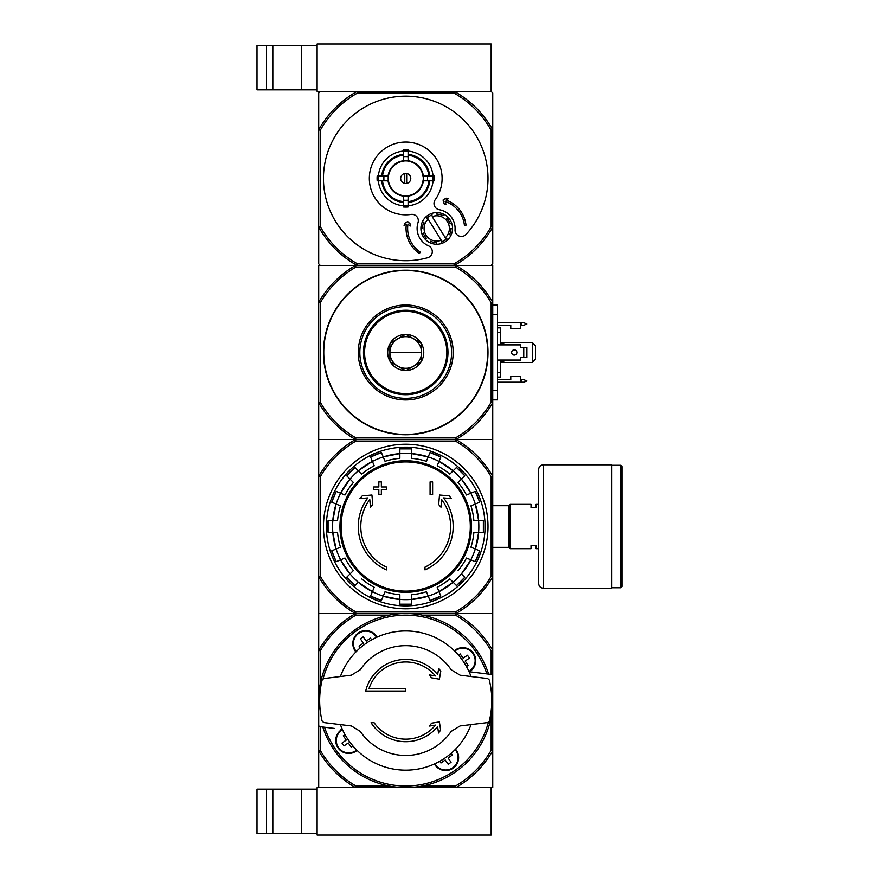 <?xml version="1.0" encoding="UTF-8"?>
<svg xmlns="http://www.w3.org/2000/svg" width="879" height="879" viewBox="0 0 879 879"><rect width="100%" height="100%" fill="white"/><g stroke="black" fill="none" stroke-linecap="round" stroke-linejoin="round"><path stroke-width="1.32" d="M455.937 787.584L492.745 787.584L492.745 750.776A100.47 100.47 0 0 1 455.937 787.584L318.703 787.584L318.703 750.776L320.286 750.347A98.887 98.887 0 0 0 355.929 786.002L355.501 787.584L317.121 787.584L317.121 835.05L491.163 835.05L491.163 787.584L455.937 787.584L455.509 786.002L422.239 786.002M256.998 789.166L256.998 833.468L266.491 833.468L266.491 789.166L256.998 789.166M317.121 789.166L266.491 789.166M272.82 789.166L272.82 833.468L266.491 833.468M272.82 833.468L317.121 833.468M454.333 91.416L357.105 91.416A99.679 99.679 0 0 0 318.703 129.828L320.286 130.235A98.096 98.096 0 0 1 357.522 92.998L453.916 92.998L454.333 91.416L491.163 91.416L454.333 91.416A99.679 99.679 0 0 1 492.745 129.828L492.745 92.998L491.163 91.416L491.163 43.95L317.121 43.95L317.121 91.416L357.105 91.416L320.286 91.416L318.703 92.998L318.703 263.876L320.286 265.458L355.501 265.458L318.703 265.458L318.703 402.692L320.286 402.263L320.286 302.695L318.703 302.266A100.47 100.47 0 0 1 355.501 265.458L455.937 265.458A100.47 100.47 0 0 1 492.745 302.266L492.745 439.5L318.703 439.5L318.703 613.542L455.937 613.542A100.47 100.47 0 0 1 492.745 650.35L492.745 613.542L455.937 613.542L492.745 613.542L492.745 576.734A100.47 100.47 0 0 1 455.937 613.542L318.703 613.542L318.703 650.35A100.47 100.47 0 0 1 355.501 613.542L355.929 615.124L389.199 615.124M256.998 45.532L256.998 89.834L266.491 89.834L266.491 45.532L256.998 45.532M317.121 45.532L266.491 45.532M272.82 45.532L272.82 89.834L266.491 89.834M272.82 89.834L317.121 89.834M438.731 668.337L437.632 674.6A41.137 41.137 0 0 0 365.697 691.07L405.724 691.07L405.724 688.543L369.037 688.543A38.61 38.61 0 0 1 435.457 675.94L429.402 674.874L431.457 677.808L439.39 679.203L440.786 671.27L438.731 668.337M405.724 688.543L369.037 688.543M440.665 730.02L439.39 721.923L431.567 723.164L429.545 726.043L435.523 725.098A38.61 38.61 0 0 1 374.102 722.714L371.059 722.714A41.137 41.137 0 0 0 437.566 726.603L438.577 733.009L440.665 730.02M460.069 675.182L451.147 669.721A54.905 54.905 0 0 0 360.291 669.721L351.369 675.182L323.758 678.566L322.143 680.005A86.076 86.076 0 0 0 322.143 721.121L323.758 722.56L351.369 725.944L360.291 731.405A54.905 54.905 0 0 0 451.147 731.405L460.069 725.944L487.691 722.56L489.295 721.121A86.076 86.076 0 0 0 489.295 680.005L487.691 678.566L460.069 675.182L451.147 669.721M360.291 669.721L351.369 675.182M351.369 725.944L360.291 731.405M451.147 731.405L460.069 725.944M318.78 704.365A87.021 87.021 0 0 1 488.625 674.105M319.736 704.365L318.703 704.365L318.703 725.109A1.582 1.582 0 0 0 320.088 726.68L334.525 728.449M342.305 729.273A6.329 6.329 0 0 1 341.008 729.251M476.923 672.677L470.43 671.875A6.329 6.329 0 0 0 469.144 671.853M470.43 671.875L491.35 674.446A1.582 1.582 0 0 1 492.745 676.017L492.745 696.761L491.713 696.761M454.344 650.746A12.976 12.976 0 0 1 475.726 660.634A12.976 12.976 0 0 1 469.287 671.842M357.094 750.38A12.976 12.976 0 0 1 338.107 747.985A12.976 12.976 0 0 1 342.162 729.284M455.542 749.194A12.976 12.976 0 0 1 448.971 770.136A12.976 12.976 0 0 1 434.38 764.005M355.896 651.932A12.976 12.976 0 0 1 358.346 632.913A12.976 12.976 0 0 1 377.069 637.121M352.973 745.996L351.259 747.194L348.271 742.92L343.986 745.908L341.997 743.063L346.271 740.063L343.271 735.789L344.986 734.591M360.291 647.812L359.093 646.109L363.368 643.109L360.368 638.835L363.225 636.835L366.213 641.11L370.498 638.121L371.696 639.824M491.163 674.424L491.163 650.779A98.887 98.887 0 0 0 455.509 615.124L455.509 611.96L355.929 611.96L355.501 613.542A100.47 100.47 0 0 1 318.703 576.734L320.286 576.305L320.286 476.737A98.887 98.887 0 0 1 355.929 441.082L355.501 439.5L455.937 439.5A100.47 100.47 0 0 1 492.745 476.308L492.745 576.734L491.163 576.305A98.887 98.887 0 0 1 455.509 611.96M422.239 615.124L455.509 615.124M320.286 684.049L320.286 650.779A98.887 98.887 0 0 1 355.929 615.124M320.286 750.347L320.286 726.702M355.929 786.002L389.199 786.002M491.163 717.077L491.163 750.347A98.887 98.887 0 0 1 455.509 786.002M355.501 787.584A100.47 100.47 0 0 1 318.703 750.776L318.703 650.35L320.286 650.779M491.163 750.347L492.745 750.776L492.745 650.35L491.163 650.779M492.658 696.761A87.021 87.021 0 0 1 322.813 727.021M458.311 757.588A12.658 12.658 0 0 1 434.666 763.873A12.658 12.658 0 0 0 458.311 757.588A12.658 12.658 0 0 0 455.311 749.413A12.658 12.658 0 0 1 458.311 757.588M451.158 753.314L452.355 755.017L448.07 758.017L451.07 762.291L448.213 764.29L445.224 760.016L440.95 763.005L439.753 761.302M475.407 660.634A12.658 12.658 0 0 1 469.034 671.622A12.658 12.658 0 0 0 468.078 649.152A12.658 12.658 0 0 0 454.575 650.965A12.658 12.658 0 0 1 475.407 660.634M458.464 655.13L460.178 653.932L463.178 658.206L467.452 655.218L469.452 658.063L465.167 661.063L468.166 665.337L466.452 666.535M356.127 651.713A12.658 12.658 0 0 1 358.533 633.166A12.658 12.658 0 0 1 376.772 637.253A12.658 12.658 0 0 0 358.533 633.166A12.658 12.658 0 0 0 356.127 651.713M356.863 750.161A12.658 12.658 0 0 1 338.327 747.754A12.658 12.658 0 0 1 342.403 729.504A12.658 12.658 0 0 0 338.327 747.754A12.658 12.658 0 0 0 356.863 750.161M471.056 724.593A69.617 69.617 0 0 1 340.382 724.593M340.382 676.533A69.617 69.617 0 0 1 471.056 676.533M386.419 569.889A47.466 47.466 0 0 1 367.851 497.91L359.918 498.602L362.258 495.855L371.927 495.009L372.762 504.513L370.455 507.216L369.784 499.547A44.939 44.939 0 0 0 386.419 567.098L386.419 569.889M425.018 567.098L425.018 569.889A47.466 47.466 0 0 0 443.598 497.91L451.52 498.602L449.18 495.855L439.511 495.009L438.676 504.513L440.983 507.216L441.654 499.547A44.939 44.939 0 0 1 425.018 567.098M430.084 494.558L432.622 494.558L432.622 481.901L430.084 481.901L430.084 494.558M378.827 489.493L378.827 494.558L381.354 494.558L381.354 489.493L386.419 489.493L386.419 486.966L381.354 486.966L381.354 481.901L378.827 481.901L378.827 486.966L373.762 486.966L373.762 489.493L378.827 489.493M331.735 502.217A77.879 77.879 0 0 1 336.217 491.394L331.735 502.217L340.492 505.843A68.43 68.43 0 0 0 337.547 520.665L328.065 520.665L328.065 532.377A77.879 77.879 0 0 1 328.065 520.665M328.065 532.377L337.547 532.377A68.43 68.43 0 0 0 340.492 547.199L331.735 550.825A77.879 77.879 0 0 0 336.217 561.648L331.735 550.825M336.217 561.648L344.975 558.022A68.43 68.43 0 0 0 353.369 570.592L346.667 577.294L354.951 585.568A77.879 77.879 0 0 1 346.667 577.294M350.04 573.921A73.133 73.133 0 0 0 358.313 582.206L372.399 591.666A73.177 73.177 0 0 1 358.28 582.239L354.951 585.568M361.654 578.865A68.43 68.43 0 0 0 374.223 587.271L370.597 596.028L381.409 600.511A77.879 77.879 0 0 1 370.597 596.028M383.211 596.149L399.868 599.456A73.177 73.177 0 0 1 383.222 596.149L385.035 591.743A68.43 68.43 0 0 0 399.868 594.698L399.868 604.181L411.57 604.181A77.879 77.879 0 0 1 399.868 604.181M411.57 604.181L411.57 594.698A68.43 68.43 0 0 0 426.403 591.743L430.029 600.5L440.851 596.028M430.029 600.5A77.879 77.879 0 0 0 440.84 596.028L437.215 587.271A68.43 68.43 0 0 0 449.784 578.865L456.487 585.568L464.771 577.294A77.879 77.879 0 0 1 456.487 585.568M453.124 582.206A73.133 73.133 0 0 0 461.409 573.921L470.869 559.846A73.177 73.177 0 0 1 461.431 573.954L464.771 577.294M458.069 570.592A68.43 68.43 0 0 0 466.463 558.022L475.22 561.648L479.703 550.825A77.879 77.879 0 0 1 475.22 561.648M479.703 550.825L470.946 547.199A68.43 68.43 0 0 0 473.891 532.377L483.373 532.377L483.373 520.665A77.879 77.879 0 0 1 483.373 532.377M483.373 520.665L473.891 520.665A68.43 68.43 0 0 0 470.946 505.843L479.703 502.217L475.22 491.394A77.879 77.879 0 0 1 479.703 502.217M475.22 491.394L466.463 495.02A68.43 68.43 0 0 0 458.069 482.45L461.409 479.121A73.177 73.177 0 0 1 470.869 493.196L461.431 479.088L464.771 475.748L456.487 467.474A77.879 77.879 0 0 1 464.771 475.748M456.487 467.474L449.784 474.177L453.157 470.803L439.039 461.376A73.177 73.177 0 0 1 453.157 470.803M449.784 474.177A68.43 68.43 0 0 0 437.215 465.771L440.84 457.014A77.879 77.879 0 0 0 430.029 452.542L426.403 461.299A68.43 68.43 0 0 0 411.57 458.344L411.57 448.861A77.879 77.879 0 0 0 399.868 448.861L411.57 448.861M399.868 448.861L399.868 458.344A68.43 68.43 0 0 0 385.035 461.299L383.233 456.937A73.177 73.177 0 0 1 399.868 453.586L383.211 456.893M370.597 457.014A77.879 77.879 0 0 1 381.409 452.542L370.597 457.014L374.223 465.771A68.43 68.43 0 0 0 361.654 474.177L358.313 470.836A73.177 73.177 0 0 1 372.399 461.376L358.28 470.803L354.951 467.474L346.667 475.748A77.879 77.879 0 0 1 354.951 467.474M346.667 475.748L353.369 482.45L350.007 479.088L340.58 493.196A73.177 73.177 0 0 1 350.007 479.088M353.369 482.45A68.43 68.43 0 0 0 344.975 495.02L336.217 491.394M381.409 452.542L383.233 456.937A73.133 73.133 0 0 0 372.41 461.42M372.41 591.622A73.133 73.133 0 0 0 383.233 596.105L381.409 600.5M355.929 441.082L455.509 441.082L455.937 439.5L492.745 439.5L492.745 476.308L491.163 476.737L491.163 576.305M355.929 611.96A98.887 98.887 0 0 1 320.286 576.305M455.509 441.082A98.887 98.887 0 0 1 491.163 476.737M320.286 476.737L318.703 476.308A100.47 100.47 0 0 1 355.501 439.5L318.703 439.5L318.703 402.692A100.47 100.47 0 0 0 355.501 439.5L355.929 437.918L455.509 437.918A98.887 98.887 0 0 0 491.163 402.263L492.745 402.692A100.47 100.47 0 0 1 455.937 439.5L455.509 437.918M323.45 526.521A82.274 82.274 0 0 1 446.862 455.267A82.274 82.274 0 0 1 446.862 597.775A82.274 82.274 0 0 1 323.45 526.521M326.362 526.521A79.363 79.363 0 0 1 445.4 457.794A79.363 79.363 0 0 1 445.4 595.248A79.363 79.363 0 0 1 326.362 526.521M531.026 545.354L531.026 548.672L510.15 548.672L510.15 504.37L531.026 504.37L531.026 507.688L536.091 507.688L536.091 504.37L538.629 504.37L538.629 548.672L536.091 548.672L536.091 545.354L531.026 545.354M492.745 505.7L508.875 505.7L508.875 547.342L510.15 548.606M510.15 504.436L508.875 505.7M622.002 466.551L622.002 586.491L620.739 587.754L620.739 465.288L622.002 466.551M611.883 465.288L620.739 465.288M611.883 464.815L611.883 588.227L543.376 588.227C540.486 587.941 538.904 586.359 538.629 583.48L538.629 469.562C538.904 466.683 540.486 465.101 543.376 464.815L611.883 464.815M320.286 302.695A98.887 98.887 0 0 1 355.929 267.04L455.509 267.04A98.887 98.887 0 0 1 491.163 302.695L492.745 302.266L492.745 265.458L455.937 265.458L491.163 265.458L492.745 263.876L492.745 227.046A99.679 99.679 0 0 1 454.333 265.458L357.105 265.458A99.679 99.679 0 0 1 318.703 227.046L320.286 226.639L320.286 130.235M491.163 302.695L491.163 402.263M405.724 434.753A82.274 82.274 0 0 1 334.47 311.342A82.274 82.274 0 0 1 476.967 311.342A82.274 82.274 0 0 1 405.724 434.753M355.929 437.918A98.887 98.887 0 0 1 320.286 402.263M455.509 267.04L455.937 265.458M355.501 265.458L355.929 267.04M405.724 399.945A47.466 47.466 0 0 1 364.609 328.746A47.466 47.466 0 0 1 446.829 328.746A47.466 47.466 0 0 1 405.724 399.945M405.724 398.363A45.884 45.884 0 0 1 365.983 329.537A45.884 45.884 0 0 1 445.455 329.537A45.884 45.884 0 0 1 405.724 398.363M389.902 352.479L421.546 352.479A15.822 15.822 0 0 0 397.813 338.778A15.822 15.822 0 0 0 397.813 366.18A15.822 15.822 0 0 0 421.546 352.479M497.492 379.695L510.776 379.695L510.776 376.531L520.588 376.531L520.588 382.222L497.492 382.222M497.492 322.736L520.588 322.736L520.588 328.427L510.776 328.427L510.776 325.263L497.492 325.263M497.492 360.071L520.588 360.071L520.588 358.171A0.637 0.637 0 0 1 521.225 357.544L526.917 357.544L526.917 347.414L521.225 347.414A0.637 0.637 0 0 1 520.588 346.787L520.588 344.887L497.492 344.887M492.745 305.079L497.492 305.079L497.492 399.879L492.745 399.879M532.3 342.513L535.465 345.678L535.465 359.28L532.3 362.445L532.3 342.513L500.656 342.513M500.656 362.445L532.3 362.445M500.656 344.887L500.656 327.867L497.492 327.867M500.656 332.339L497.492 332.339M500.656 360.071L500.656 372.619L497.492 372.619M500.656 372.619L500.656 377.091L497.492 377.091M500.656 343.623L503.821 343.623L503.821 344.887M503.821 360.071L503.821 361.335L500.656 361.335M520.588 379.695L523.752 379.695L526.917 380.959L523.752 382.222L520.588 382.222M520.588 325.263L523.752 325.263L526.917 323.999L523.752 322.736L520.588 322.736M514.259 349.864A2.615 2.615 0 0 1 516.522 353.787A2.615 2.615 0 0 1 511.996 353.787A2.615 2.615 0 0 1 514.259 349.864M523.752 347.414L523.752 357.544M406.131 370.509L405.307 370.509A18.041 18.041 0 0 1 390.309 361.851L389.902 361.137A18.041 18.041 0 0 1 389.902 343.821L390.309 343.107A18.041 18.041 0 0 1 405.307 334.449L406.131 334.449A18.041 18.041 0 0 1 421.129 343.107L421.546 343.821A18.041 18.041 0 0 1 421.546 361.137L421.129 361.851A18.041 18.041 0 0 1 406.131 370.509L421.129 361.851M405.724 393.616A41.137 41.137 0 0 0 441.346 331.91A41.137 41.137 0 0 0 370.092 331.91A41.137 41.137 0 0 0 405.724 393.616M421.546 361.137L421.546 343.821M390.309 361.851L405.307 370.509M389.902 343.821L389.902 361.137M405.307 334.449L390.309 343.107M421.129 343.107L406.131 334.449M363.477 352.479A42.247 42.247 0 0 0 426.842 389.067A42.247 42.247 0 0 0 426.842 315.891A42.247 42.247 0 0 0 363.477 352.479M428.161 219.124L441.269 240.253A12.658 12.658 0 0 1 428.161 219.124L427.315 217.75L428.161 219.124M426.722 218.3A14.24 14.24 0 0 1 432.105 214.97L431.248 213.597A15.822 15.822 0 0 1 437.193 212.619L436.819 214.19A14.24 14.24 0 0 1 442.983 215.641L443.346 214.058A15.822 15.822 0 0 1 448.235 217.574L446.862 218.431A14.24 14.24 0 0 1 450.202 223.804L451.575 222.947A15.822 15.822 0 0 1 452.542 228.892L450.971 228.518A14.24 14.24 0 0 1 449.532 234.682L451.103 235.056A15.822 15.822 0 0 1 447.587 239.945L446.741 238.561A14.24 14.24 0 0 1 446.147 239.11L445.301 237.748L446.147 239.11A14.24 14.24 0 0 1 441.357 241.901L442.214 243.274A15.822 15.822 0 0 1 436.27 244.252L436.643 242.67A14.24 14.24 0 0 1 430.479 241.231L430.117 242.802A15.822 15.822 0 0 1 425.227 239.297L426.601 238.44A14.24 14.24 0 0 1 423.26 233.067L421.887 233.913A15.822 15.822 0 0 1 420.92 227.98L422.491 228.342A14.24 14.24 0 0 1 423.931 222.189L422.359 221.816A15.822 15.822 0 0 1 425.875 216.926L426.722 218.3L425.875 216.926A15.822 15.822 0 0 1 431.248 213.597L432.105 214.97M441.269 240.253L442.115 241.615L441.269 240.253M406.669 183.414L406.669 173.46M400.659 178.437A5.065 5.065 0 0 1 408.252 174.053A5.065 5.065 0 0 1 408.252 182.821A5.065 5.065 0 0 1 400.659 178.437M428.908 176.064L422.964 176.064A17.404 17.404 0 0 0 408.098 161.198L408.098 155.253A23.304 23.304 0 0 1 428.908 176.064L429.765 176.064A24.162 24.162 0 0 0 408.098 154.396L408.098 155.253M388.474 176.064L382.53 176.064A23.304 23.304 0 0 1 403.351 155.253L403.351 161.198A17.404 17.404 0 0 0 388.474 176.064L377.179 176.064A28.633 28.633 0 0 0 377.179 180.81L378.717 180.81A27.106 27.106 0 0 1 378.717 176.064M382.53 180.81L388.474 180.81A17.404 17.404 0 0 0 403.351 195.676L403.351 201.621A23.304 23.304 0 0 1 382.53 180.81L381.684 180.81A24.162 24.162 0 0 0 403.351 202.478L403.351 201.621M408.098 201.621L408.098 195.676A17.404 17.404 0 0 0 422.964 180.81L428.908 180.81A23.304 23.304 0 0 1 408.098 201.621L408.098 202.478A24.162 24.162 0 0 0 429.765 180.81L428.908 180.81M384.002 176.064A21.843 21.843 0 0 0 384.002 180.81L378.717 180.81M403.351 151.089A27.458 27.458 0 0 0 378.366 176.064L382.53 176.064M408.098 151.441L408.098 156.715A21.843 21.843 0 0 0 403.351 156.715L403.351 151.441A27.106 27.106 0 0 1 408.098 151.441L408.098 149.902A28.633 28.633 0 0 0 403.351 149.902L403.351 151.441M381.684 176.064A24.162 24.162 0 0 1 403.351 154.396L403.351 155.253M432.721 180.81L427.436 180.81A21.843 21.843 0 0 0 427.436 176.064L432.721 176.064A27.106 27.106 0 0 1 432.721 180.81L434.259 180.81A28.633 28.633 0 0 0 434.259 176.064L432.721 176.064M408.098 205.433L408.098 206.972A28.633 28.633 0 0 1 403.351 206.972L403.351 200.159A21.843 21.843 0 0 0 408.098 200.159L408.098 205.433A27.106 27.106 0 0 1 403.351 205.433M433.072 176.064A27.458 27.458 0 0 0 408.098 151.089M408.098 205.785A27.458 27.458 0 0 0 433.072 180.81M378.366 180.81A27.458 27.458 0 0 0 403.351 205.785M465.991 234.44A82.274 82.274 0 0 0 438.456 102.953A82.274 82.274 0 0 0 323.648 172.713A82.274 82.274 0 0 0 427.655 257.734A6.329 6.329 0 0 0 428.502 245.834A18.986 18.986 0 0 1 418.019 222.629A6.329 6.329 0 0 0 411.064 214.432A36.391 36.391 0 0 1 369.554 174.427A36.391 36.391 0 0 1 418.822 144.486A36.391 36.391 0 0 1 435.204 199.764A6.329 6.329 0 0 0 439.269 209.718A18.986 18.986 0 0 1 455.047 229.705A6.329 6.329 0 0 0 465.991 234.44M453.916 92.998A98.096 98.096 0 0 1 491.163 130.235L491.163 226.639A98.096 98.096 0 0 1 453.916 263.876L357.522 263.876A98.096 98.096 0 0 1 320.286 226.639M403.351 202.049A23.733 23.733 0 0 1 382.101 180.81M429.337 180.81A23.733 23.733 0 0 1 408.098 202.049M408.098 154.825A23.733 23.733 0 0 1 429.337 176.064M382.101 176.064A23.733 23.733 0 0 1 403.351 154.825M491.163 130.235L492.745 129.828L492.745 227.046L491.163 226.639M357.522 263.876L357.105 265.458M454.333 265.458L453.916 263.876M357.105 91.416L357.522 92.998M406.362 224.178A30.062 30.062 0 0 0 419.426 253.471L420.305 252.152A28.48 28.48 0 0 1 407.988 224.013L410.152 226.079L410.592 224.299L407.68 221.53L404.626 223.387L404.087 225.562L406.362 224.178M464.431 225.354A28.48 28.48 0 0 0 445.126 201.445L445.961 204.324L444.192 203.895L443.06 200.027L446.114 198.171L448.29 198.698L446.016 200.082A30.062 30.062 0 0 1 466.002 225.178L464.431 225.354M432.193 216.619A12.658 12.658 0 0 1 445.301 237.748L432.193 216.619M423.931 222.189L422.359 221.816A15.822 15.822 0 0 0 420.92 227.98L422.491 228.342M442.983 215.641L443.346 214.058A15.822 15.822 0 0 0 437.193 212.619L436.819 214.19M450.202 223.804L451.575 222.947A15.822 15.822 0 0 0 448.235 217.574L446.862 218.431M449.532 234.682L451.103 235.056A15.822 15.822 0 0 0 452.542 228.892L450.971 228.518M441.357 241.901L442.214 243.274A15.822 15.822 0 0 0 447.587 239.945L446.741 238.561M430.479 241.231L430.117 242.802A15.822 15.822 0 0 0 436.27 244.252L436.643 242.67M423.26 233.067L421.887 233.913A15.822 15.822 0 0 0 425.227 239.297L426.601 238.44M404.769 173.46L404.769 183.414M301.299 789.166L301.299 833.468M301.299 45.532L301.299 89.834M323.109 678.775A85.439 85.439 0 0 1 486.889 673.896M488.339 722.351A85.439 85.439 0 0 1 324.549 727.23M455.135 749.6A12.405 12.405 0 0 1 450.092 769.18A12.405 12.405 0 0 1 434.896 763.774M454.751 651.141A12.405 12.405 0 0 1 475.154 660.634A12.405 12.405 0 0 1 468.925 671.391M356.303 651.526A12.405 12.405 0 0 1 361.346 631.946A12.405 12.405 0 0 1 376.542 637.352M356.687 749.985A12.405 12.405 0 0 1 337.107 744.931A12.405 12.405 0 0 1 342.513 729.735M405.724 461.925A64.596 64.596 0 0 1 470.32 526.521A64.596 64.596 0 0 1 405.724 591.117A64.596 64.596 0 0 1 341.129 526.521A64.596 64.596 0 0 1 405.724 461.925M339.953 526.521A65.771 65.771 0 0 1 438.61 469.562A65.771 65.771 0 0 1 438.61 583.48A65.771 65.771 0 0 1 339.953 526.521M336.13 504.03A73.133 73.133 0 0 1 340.612 493.218M332.822 532.377A73.133 73.133 0 0 1 332.822 520.665M340.612 559.824A73.133 73.133 0 0 1 336.13 549.012M411.57 599.412A73.133 73.133 0 0 1 399.868 599.412M439.028 591.622A73.133 73.133 0 0 1 428.205 596.105M475.308 549.012A73.133 73.133 0 0 1 470.825 559.824M478.615 520.665A73.133 73.133 0 0 1 478.615 532.377M470.825 493.218A73.133 73.133 0 0 1 475.308 504.03M453.124 470.836A73.133 73.133 0 0 1 461.409 479.121M428.205 456.937A73.133 73.133 0 0 1 439.028 461.42M399.868 453.63A73.133 73.133 0 0 1 411.57 453.63M350.04 479.121A73.133 73.133 0 0 1 358.313 470.836M428.227 596.149A73.177 73.177 0 0 1 411.57 599.456L428.227 596.149M453.157 582.239A73.177 73.177 0 0 1 439.039 591.666L453.157 582.239M478.659 532.377A73.177 73.177 0 0 1 475.341 549.023L478.659 532.377M475.341 504.019A73.177 73.177 0 0 1 478.659 520.665L475.341 504.019M332.778 520.665A73.177 73.177 0 0 1 336.097 504.019L332.778 520.665M336.097 549.023A73.177 73.177 0 0 1 332.778 532.377L336.097 549.023M350.007 573.954A73.177 73.177 0 0 1 340.58 559.846L350.007 573.954M411.57 453.586A73.177 73.177 0 0 1 428.227 456.893L411.57 453.586M543.376 464.815L543.376 588.227M405.724 434.435A81.956 81.956 0 0 1 334.745 311.496A81.956 81.956 0 0 1 476.693 311.496A81.956 81.956 0 0 1 405.724 434.435M497.492 390.386L492.745 390.386M497.492 314.572L492.745 314.572M521.225 325.263L521.225 322.736M521.225 382.222L521.225 379.695M403.351 161.055A17.547 17.547 0 0 1 408.098 161.055M388.331 180.81A17.547 17.547 0 0 1 388.331 176.064M408.098 195.819A17.547 17.547 0 0 1 403.351 195.819M423.107 176.064A17.547 17.547 0 0 1 423.107 180.81M403.351 196.105A17.833 17.833 0 0 1 388.046 180.81M423.392 180.81A17.833 17.833 0 0 1 408.098 196.105M408.098 160.769A17.833 17.833 0 0 1 423.392 176.064M388.046 176.064A17.833 17.833 0 0 1 403.351 160.769M408.098 205.884A27.546 27.546 0 0 1 403.351 205.884M433.16 176.064A27.546 27.546 0 0 1 433.16 180.81M403.351 150.99A27.546 27.546 0 0 1 408.098 150.99M378.278 180.81A27.546 27.546 0 0 1 378.278 176.064M440.851 457.014L430.029 452.531M492.745 547.342L508.875 547.342M611.883 587.754L620.739 587.754"/></g></svg>
